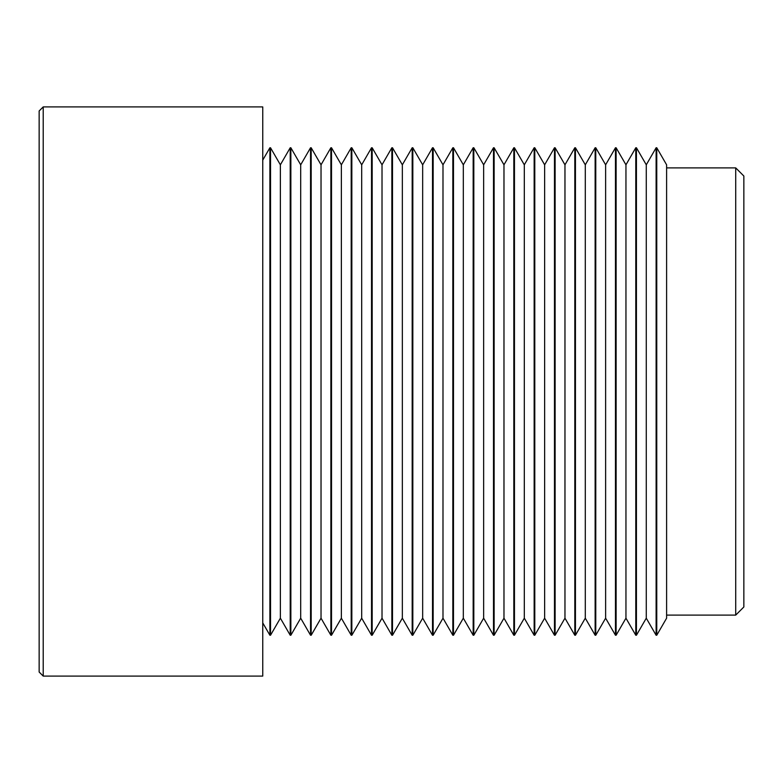 <?xml version="1.0" encoding="UTF-8"?>
<svg xmlns="http://www.w3.org/2000/svg" width="783" height="783" viewBox="0 0 783 783"><rect width="100%" height="100%" fill="white"/><g stroke="black" fill="none" stroke-linecap="round" stroke-linejoin="round"><path stroke-width="1.17" d="M39.15 672.029L39.15 110.971L43.212 106.909L43.212 676.091L39.15 672.029M43.212 676.091L262.755 676.091L262.755 106.909L43.212 106.909M262.755 622.886L269.89 635.228L269.89 147.772L262.755 160.114M270.526 147.772L280.373 164.812L280.373 618.188L270.526 635.228L270.526 147.772L269.89 147.772M270.526 635.228L269.89 635.228M280.373 618.188L290.219 635.228L290.219 147.772L280.373 164.812M290.855 147.772L300.701 164.812L300.701 618.188L290.855 635.228L290.855 147.772L290.219 147.772M290.855 635.228L290.219 635.228M300.701 618.188L310.548 635.228L310.548 147.772L300.701 164.812M311.184 147.772L321.03 164.812L321.03 618.188L311.184 635.228L311.184 147.772L310.548 147.772M311.184 635.228L310.548 635.228M321.03 618.188L330.866 635.228L330.866 147.772L321.03 164.812M331.512 147.772L341.359 164.812L341.359 618.188L331.512 635.228L331.512 147.772L330.866 147.772M331.512 635.228L330.866 635.228M341.359 618.188L351.195 635.228L351.195 147.772L341.359 164.812M351.841 147.772L361.687 164.812L361.687 618.188L351.841 635.228L351.841 147.772L351.195 147.772M351.841 635.228L351.195 635.228M361.687 618.188L371.524 635.228L371.524 147.772L361.687 164.812M372.17 147.772L382.016 164.812L382.016 618.188L372.17 635.228L372.17 147.772L371.524 147.772M372.17 635.228L371.524 635.228M382.016 618.188L391.852 635.228L391.852 147.772L382.016 164.812M392.498 147.772L402.345 164.812L402.345 618.188L392.498 635.228L392.498 147.772L391.852 147.772M392.498 635.228L391.852 635.228M402.345 618.188L412.181 635.228L412.181 147.772L402.345 164.812M412.827 147.772L422.663 164.812L422.663 618.188L412.827 635.228L412.827 147.772L412.181 147.772M412.827 635.228L412.181 635.228M422.663 618.188L432.51 635.228L432.51 147.772L422.663 164.812M433.156 147.772L442.992 164.812L442.992 618.188L433.156 635.228L433.156 147.772L432.51 147.772M433.156 635.228L432.51 635.228M442.992 618.188L452.838 635.228L452.838 147.772L442.992 164.812M453.484 147.772L463.321 164.812L463.321 618.188L453.484 635.228L453.484 147.772L452.838 147.772M453.484 635.228L452.838 635.228M463.321 618.188L473.167 635.228L473.167 147.772L463.321 164.812M473.813 147.772L483.649 164.812L483.649 618.188L473.813 635.228L473.813 147.772L473.167 147.772M473.813 635.228L473.167 635.228M483.649 618.188L493.496 635.228L493.496 147.772L483.649 164.812M494.132 147.772L503.978 164.812L503.978 618.188L494.132 635.228L494.132 147.772L493.496 147.772M494.132 635.228L493.496 635.228M503.978 618.188L513.824 635.228L513.824 147.772L503.978 164.812M514.46 147.772L524.307 164.812L524.307 618.188L514.46 635.228L514.46 147.772L513.824 147.772M514.46 635.228L513.824 635.228M524.307 618.188L534.153 635.228L534.153 147.772L524.307 164.812M534.789 147.772L544.635 164.812L544.635 618.188L534.789 635.228L534.789 147.772L534.153 147.772M534.789 635.228L534.153 635.228M544.635 618.188L554.481 635.228L554.481 147.772L544.635 164.812M555.118 147.772L564.964 164.812L564.964 618.188L555.118 635.228L555.118 147.772L554.481 147.772M555.118 635.228L554.481 635.228M564.964 618.188L574.81 635.228L574.81 147.772L564.964 164.812M575.446 147.772L585.293 164.812L585.293 618.188L575.446 635.228L575.446 147.772L574.81 147.772M575.446 635.228L574.81 635.228M585.293 618.188L595.139 635.228L595.139 147.772L585.293 164.812M595.775 147.772L605.621 164.812L605.621 618.188L595.775 635.228L595.775 147.772L595.139 147.772M595.775 635.228L595.139 635.228M605.621 618.188L615.467 635.228L615.467 147.772L605.621 164.812M616.104 147.772L625.95 164.812L625.95 618.188L616.104 635.228L616.104 147.772L615.467 147.772M616.104 635.228L615.467 635.228M625.95 618.188L635.786 635.228L635.786 147.772L625.95 164.812M636.432 147.772L646.278 164.812L646.278 618.188L636.432 635.228L636.432 147.772L635.786 147.772M636.432 635.228L635.786 635.228M646.278 618.188L656.115 635.228L656.115 147.772L646.278 164.812M656.761 147.772L666.607 164.812L666.607 618.188L656.761 635.228L656.761 147.772L656.115 147.772M656.761 635.228L656.115 635.228M735.717 167.895L743.85 176.018L743.85 606.982L735.717 615.105L735.717 167.895L666.607 167.895M735.717 615.105L666.607 615.105"/></g></svg>
